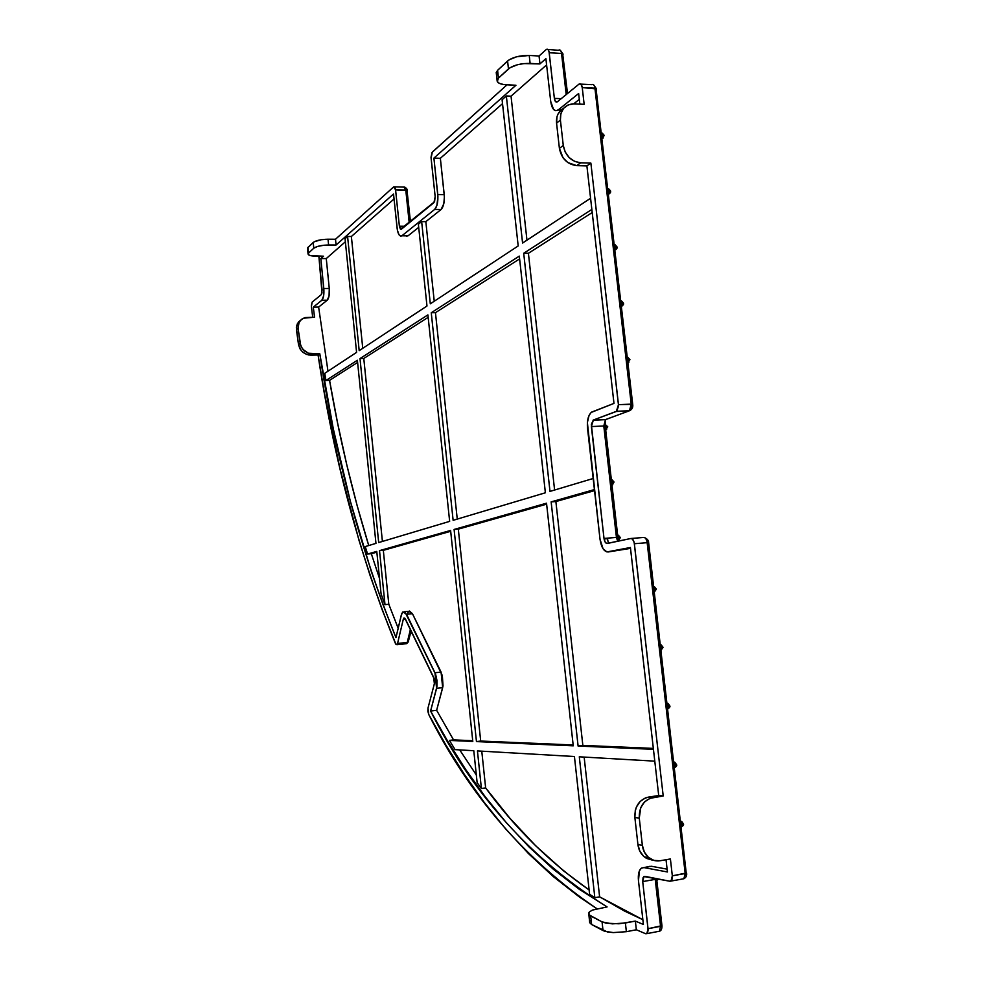 <?xml version="1.0" encoding="UTF-8"?>
<svg xmlns="http://www.w3.org/2000/svg" width="983" height="983" viewBox="0 0 983 983"><rect width="100%" height="100%" fill="white"/><g stroke="black" fill="none" stroke-linecap="round" stroke-linejoin="round"><path stroke-width="1.47" d="M311.39 306.696L312.139 302.125L311.341 305.959L312.717 317.251L311.39 306.696M427.838 711.176L427.986 708.104L428.735 714.469L445.852 745.028L464.32 774.383L484.226 802.411L505.631 828.927L528.633 853.736L553.306 876.603L579.737 897.246L597.025 908.784C525.721 860.481 469.628 795.714 428.735 714.469L427.838 711.176M602.149 138.566L604.103 135.396L601.498 132.938L602.898 134.855L601.719 134.818L602.898 134.855L602.124 138.382L602.898 134.855L604.103 135.384L603.636 136.465M608.538 194.143C610.345 193.159 610.996 192.115 610.504 190.985L607.887 188.515L609.313 190.53L608.121 190.505L609.313 190.53L608.514 193.995L609.313 190.53L610.504 190.985L610.025 192.004M614.965 250.026C616.808 249.018 617.459 247.974 616.943 246.893L614.314 244.398L615.751 246.512L614.559 246.512L615.751 246.512L614.953 249.915L615.751 246.512L616.943 246.893L616.464 247.863M621.428 306.241C623.296 305.185 623.959 304.14 623.406 303.12L620.777 300.614L622.227 302.813L621.035 302.825L622.227 302.813L621.416 306.155L622.227 302.813L623.419 303.12L622.927 304.042M627.928 362.764L629.919 359.667L628.739 359.434L627.277 357.136L628.739 359.434L627.547 359.471L628.739 359.434L627.928 362.715L628.739 359.434L629.919 359.667L629.427 360.54M605.675 429.817L607.752 426.819L606.585 426.671L605.172 424.349L606.585 426.671L605.331 426.733L606.585 426.671L605.688 429.854L606.585 426.671L607.752 426.819L607.297 427.605M614.019 482.002L611.954 479.704L613.638 481.793M611.942 485.037L614.019 482.051L612.864 481.977L611.328 479.569L612.864 481.977L611.61 482.063L612.864 481.977L611.954 485.086L612.864 481.977L614.031 482.051L613.564 482.788M619.868 538.279L620.334 537.578L619.179 537.59L617.631 535.084L619.179 537.59L617.926 537.689L619.179 537.59L618.565 540.417L619.179 537.59L620.334 537.578L618.381 535.244L619.941 537.283M656.337 589.087L654.383 586.679L655.907 588.756M654.309 592.171L656.337 589.1L655.182 589.173L653.658 586.507L655.182 589.173L653.978 589.296L655.182 589.173L654.322 592.208L655.182 589.173L656.349 589.1L655.808 589.775M662.37 646.753L663.034 647.293L660.687 647.576L661.891 647.441L660.355 644.676L662.37 646.753M669.091 705.216L669.779 705.819L667.432 706.212L668.624 706.052L667.076 703.177L668.624 706.052L669.779 705.819L668.01 703.398L669.091 705.216M674.866 762.267L673.834 761.936L676.55 764.688L674.203 765.179L675.407 764.995L673.846 762.022L675.407 764.995L676.55 764.688C677.115 765.438 676.501 766.433 674.707 767.735L675.407 764.995L674.51 767.797M682.669 823.164L683.369 823.889L681.035 824.479L682.239 824.282L680.654 821.21L682.239 824.282L683.369 823.889L681.747 821.469L682.669 823.164M371.316 553.736L379.524 578.483L371.316 553.736L376.845 552.163L367.568 554.031L371.316 553.736M357.603 362.432L329.551 380.36L337.587 423.046L346.815 464.959L357.259 506.048L368.736 545.528C352.455 492.618 339.393 437.57 329.551 380.36L357.603 362.432M589.751 922.742L591.631 924.524L589.689 922.582L588.817 914.202L590.685 915.947L591.631 924.524L590.685 915.947L602.063 921.894L603.021 930.557L591.631 924.524L607.31 931.909L613.257 932.584L626.368 931.687L613.257 932.584L604.914 931.306L603.021 930.557L602.063 921.894L612.274 923.873L625.397 922.988L626.368 931.687L636.333 929.771L645.622 933.727L636.333 929.771L626.368 931.687L625.397 922.988L635.362 921.096L636.333 929.771L635.362 921.096L643.398 924.475L638.471 880.731C637.893 874.342 638.913 870.115 641.506 868.063L643.926 867.596L667.432 871.97L666.032 859.72L667.432 871.97L643.926 867.596L641.321 868.198L639.38 870.901L638.471 880.731L643.398 924.475L635.362 921.096L618.971 923.787L606.339 923.209L602.063 921.894L589.407 915.026L588.731 913.01L589.345 911.978L592.368 910.098L607.101 906.928L579.343 889.345L553.38 869.279L529.124 847.039L506.491 822.869L485.393 796.992L465.77 769.628L447.523 740.924L430.591 711.041L436.919 686.675L436.98 680.506L435.653 674.412L405.082 612.176L402.87 611.942L401.691 613.736L395.965 637.586L382.977 604.533L371.058 570.693L350.255 500.9L333.237 428.527L319.794 353.757L308.318 353.216L302.875 349.358L300.7 345.524L298.07 328.322L299.078 322.289L301.67 319.254L305.344 317.57L314.572 317.214L313.282 307.138L321.846 300.245L327.278 300.184C328.998 298.205 329.661 294.31 329.268 288.474L323.812 288.523L320.814 258.566L326.27 258.566L345.365 241.781L326.27 258.566L329.268 288.474L329.072 295.797L327.278 300.184L318.627 307.077L327.99 371.205L318.627 307.077L313.282 307.138L321.846 300.245L323.628 295.846L323.812 288.523L320.814 258.566L323.493 256.194L310.628 255.654L308.527 254.794L308.564 253.036L313.786 248.22L317.656 246.414L324.021 245.222L336.075 245.013L393.532 193.983L397.378 230.12L398.987 234.74L400.474 236.055L402.035 235.687L434.658 209.428L436.857 205.582L437.926 196.821L433.908 158.116L515.94 85.251L503.701 84.55L499.475 83.42L497.275 81.577L498.455 78.112L510.066 67.704L517.623 64.694L523.927 63.588L539.937 63.932L545.897 58.648L550.701 101.396L553.552 109.42L555.862 110.723L558.344 109.863L578.631 93.52L579.835 104.124L578.631 93.52L558.074 110.059C554.363 111.865 551.905 108.978 550.701 101.396L545.897 58.648L539.937 63.932L539.053 56.006L539.937 63.932L530.12 63.404L529.223 55.453L539.053 56.006L546.192 49.568L539.053 56.006L529.223 55.453L530.12 63.404C520.695 63.317 513.482 65.148 508.457 68.908L498.455 78.112L497.595 70.309L509.182 59.779L516.739 56.744L529.223 55.453C519.81 55.355 512.598 57.198 507.584 60.995L508.457 68.908L507.584 60.995L497.595 70.309L496.354 73.676M357.382 360.257L325.951 380.47L329.551 380.36L325.951 380.47L357.382 360.257L375.961 543.378L365.246 546.573L367.568 554.031L376.772 551.414L367.568 554.031L365.246 546.573L375.961 543.378L357.382 360.257M356.583 352.369L324.746 373.343L325.951 380.47L324.746 373.343L356.583 352.369L345.058 238.722L356.583 352.369M383.321 550.345L388.801 604.275L398.176 628.26L388.801 604.275L383.321 550.345L450.693 531.299L383.321 550.345L379.512 550.64L383.321 550.345M407.564 613.171L408.744 611.389M409.456 611.057L412.442 613.699L442.338 675.604L443.026 685.962L436.636 710.304L453.532 739.88L472.725 740.703L449.428 740.42L453.532 739.88L436.636 710.304L430.591 711.041L436.636 710.304L442.682 687.658L441.072 672.089L434.965 672.765L436.587 688.358L442.682 687.658L436.587 688.358L430.591 711.041C473.02 794.817 531.852 860.113 607.101 906.928L592.368 910.098L589.345 911.978L588.817 914.202M363.784 358.476L382.412 541.449L363.784 358.476L428.17 317.337L363.784 358.476L359.999 358.574L363.784 358.476M351.373 236.498L362.752 348.314L351.373 236.498L347.589 236.473L345.058 238.722L347.589 236.473L359.188 350.648L347.589 236.473L351.373 236.498L394.06 198.984L351.373 236.498M406.053 235.809L408.043 235.822L418.709 227.343L408.178 235.723L406.606 236.092M459.712 749.906L476.325 774.973L459.712 749.906M427.912 314.892L359.999 358.574L427.912 314.892L449.649 521.371L378.688 542.555L359.999 358.574L378.688 542.555L449.649 521.371L427.912 314.892M426.978 306.008L359.188 350.648L426.978 306.008L418.377 224.235L426.978 306.008M450.595 530.439L379.512 550.64L450.595 530.439L472.798 741.44L449.428 740.42L455.068 749.636L473.781 750.717L455.068 749.636L449.428 740.42L472.798 741.44L450.595 530.439M458.311 529.137L480.699 741.047L573.163 744.979L480.699 741.047L458.311 529.137L546.634 504.168L458.311 529.137L454.097 529.444L458.311 529.137M435.457 312.68L457.255 519.098L435.457 312.68L519.614 258.898L435.457 312.68L431.254 312.741L435.457 312.68M425.836 221.654L434.24 301.228L425.836 221.654L421.646 221.617L418.377 224.235L421.646 221.617L430.308 303.821L421.646 221.617L425.836 221.654L441.084 209.514L425.836 221.654M496.206 72.705L497.595 70.309L498.455 78.112L497.079 80.287C497.017 82.867 500.126 84.366 506.38 84.796L515.94 85.251L433.908 158.116L440.359 158.3L444.23 194.646L437.779 194.536L433.908 158.116L440.359 158.3L502.522 103.657L440.359 158.3L444.39 196.932L443.812 203.727L441.084 209.514C443.652 206.725 444.697 201.773 444.23 194.646L437.779 194.536C438.246 201.675 437.202 206.639 434.658 209.428L441.084 209.514L434.658 209.428L401.912 235.785C399.553 236.792 397.955 234.224 397.083 228.093L393.532 193.983L336.075 245.013L335.498 239.25L336.075 245.013L328.605 244.988L328.015 239.213L335.498 239.25L393.63 186.917L335.498 239.25L328.015 239.213L328.605 244.988C321.552 245.172 316.612 246.242 313.786 248.22L308.564 253.036L307.998 247.335L314.118 241.818L321.171 239.741L328.015 239.213C320.974 239.385 316.034 240.466 313.221 242.457L313.786 248.22L313.221 242.457L307.544 247.962L308.048 253.884L307.482 248.183M481.768 751.172L485.639 787.899L509.649 817.942L535.686 845.785L563.873 871.085L589.124 889.971C549.399 862.103 514.908 828.079 485.639 787.899L481.768 751.172M519.307 256.108L431.254 312.741L519.307 256.108L545.381 492.778L453.126 520.326L431.254 312.741L453.126 520.326L545.381 492.778L519.307 256.108M518.188 245.947L430.308 303.821L518.188 245.947L502.092 99.738L518.188 245.947M546.523 503.198L454.097 529.444L546.523 503.198L573.249 745.827L476.46 741.6L480.699 741.047L476.46 741.6L454.097 529.444L476.46 741.6L573.249 745.827L546.523 503.198M574.428 756.517L477.443 750.926L574.428 756.517L589.603 894.309L594.838 897.7L599.605 896.84L642.857 919.707L624.524 911.057L599.605 896.84L584.148 757.07L599.605 896.84L594.838 897.7L579.294 756.799L654.789 761.149L579.294 756.799L594.838 897.7L589.603 894.309L574.428 756.517M555.874 501.551L582.845 745.397L653.326 748.395L582.845 745.397L555.874 501.551L594.543 490.628L555.874 501.551L551.144 501.883L594.42 489.583L551.144 501.883L555.874 501.551M616.722 411.275L629.452 410.722L631.233 404.136L632.708 404.357L618.479 404.664L616.341 411.472L629.452 410.722L631.233 404.136L594.924 88.175C594.408 85.054 593.351 83.887 591.766 84.661C593.351 83.887 594.408 85.054 594.924 88.175L596.435 88.937L582.243 87.573L581.014 84.268L579.11 84.047C580.683 83.26 581.727 84.44 582.243 87.573L584.148 104.309L572.585 103.879C564.156 105.156 560.089 110.551 560.408 120.086L556.562 123.121L560.408 120.086L563.271 145.459L559.401 148.372L556.562 123.121L559.401 148.372C561.502 158.619 567.265 164.37 576.702 165.636L567.842 162.576L563.062 157.808L559.401 148.372L563.271 145.459C565.385 155.756 571.172 161.556 580.646 162.822L576.702 165.636L580.646 162.822L590.869 163.092L580.646 162.822L574.6 161.372L569.169 157.563L565.188 151.972L563.271 145.459L560.408 120.086L560.851 113.672L563.591 108.327L568.186 104.898L573.937 103.866L584.148 104.309L582.243 87.573L594.924 88.175L631.233 404.136L618.479 404.664L590.869 163.092L586.888 165.894L576.702 165.636L586.888 165.894L613.982 403.399L591.606 412.11C588.289 415.035 586.912 420.331 587.49 427.998L600.023 539.298C601.363 547.691 604.115 551.905 608.268 551.954L630.521 548.379L608.268 551.954L630.41 547.506L658.708 795.517L663.206 795.96L634.182 542.591L632.548 539.139L630.84 538.5L606.781 543.488L605.233 542.235L604.004 538.426L591.336 424.373L593.376 420.036L616.869 411.152L618.553 405.807L590.869 163.092L586.888 165.894L613.982 403.399L591.176 412.442L589.063 415.404L587.379 422.53L600.023 539.298L603.071 548.797L606.929 551.942L630.41 547.506L658.708 795.517L663.206 795.96L634.367 543.722L647.158 542.677L685.188 873.531L672.323 875.828L670.406 858.958L660.048 860.752L653.916 860.408L648.399 857.348L644.332 852.04L642.354 845.294L639.269 818.089L640.781 807.608L644.541 801.944L649.861 798.38L663.206 795.96L652.859 797.569L648.411 797.115L658.708 795.517L648.411 797.115C639.11 799.646 634.6 806.453 634.871 817.524L635.288 810.447L636.382 807.104L640.117 801.477L645.426 797.926L648.411 797.115L652.859 797.569C643.533 800.113 638.999 806.957 639.269 818.089L634.871 817.524L637.93 844.581L634.871 817.524L639.269 818.089L642.354 845.294L637.93 844.581L642.354 845.294C643.017 850.504 645.18 854.645 648.829 857.717C652.233 860.383 655.968 861.391 660.048 860.752L670.406 858.958L672.323 875.828L671.033 881.063L669.976 881.26L671.917 879.92L672.323 875.828L686.601 872.941L685.188 873.531L683.873 878.753L685.188 873.531L647.158 542.677C646.581 539.188 645.389 537.455 643.595 537.468L631.209 538.463M607.457 538.709L604.078 538.967L607.396 538.156L608.366 543.255M528.412 253.282L554.596 490.013L528.412 253.282L592.208 212.525L528.412 253.282L523.706 253.282L528.412 253.282M511.037 96.174L526.962 240.171L511.037 96.174L506.343 95.965L502.092 99.738L506.343 95.965L522.575 243.047L506.343 95.965L511.037 96.174L546.597 64.915L511.037 96.174M579.294 99.394L573.691 103.854L579.294 99.394M404.394 611.733L408.854 611.303L412.442 613.699L406.532 614.264L412.442 613.699L441.072 672.089L434.965 672.765L406.532 614.264L402.981 611.868L401.273 615.125L395.965 637.586C360.442 549.939 335.043 455.326 319.794 353.757L318.062 354.974L324.427 393.249L339.835 468.031L358.992 540.306L370.075 575.448L382.203 609.853L395.989 644.443L397.157 644.443L397.562 643.447L403.288 619.327L404.824 618.16L434.228 678.946L434.363 683.763L427.986 708.104L434.363 683.763L433.724 677.545L405.401 618.995L403.976 618.024L403.288 619.327L397.562 643.447L407.245 642.452L410.415 629.366L407.245 642.452L397.562 643.447L396.911 644.688L395.424 643.472C359.25 554.314 333.47 458.152 318.062 354.974L308.76 354.998L304.632 353.487L301.216 350.599L298.525 344.689L296.35 327.511L297.431 323.604L300.675 320.114L298.549 321.945L296.694 325.484L296.424 329.612L298.525 344.689L300.184 343.436L298.07 328.322L296.424 329.612L298.07 328.322L298.328 324.169L300.208 320.63L303.391 318.222L314.572 317.214L313.282 307.138L318.627 307.077L327.278 300.184L321.846 300.245C323.554 298.267 324.206 294.359 323.812 288.523L329.268 288.474L326.27 258.566L320.814 258.566L323.493 256.194L316.17 256.194C310.947 256.096 308.244 255.322 308.048 253.884M318.873 256.194L321.994 292.885L321.294 294.642L312.139 302.125L321.294 294.642L322.08 289.96L318.873 256.194M645.622 933.727L647.6 932.756L648.104 929.893L642.71 881.591L643.079 877.647L644.909 876.345L669.976 881.26L643.926 876.529L642.71 881.591L655.231 879.367L642.71 881.591L648.03 928.714L646.863 933.653L645.622 933.727M507.031 84.821L431.992 152.476L431.021 157.243L435.174 196.674L434.56 201.748L400.437 229.211L399.381 226.201L395.473 189.019L394.822 187.2L393.63 186.917L395.584 189.817L405.782 190.002L403.89 187.028L405.782 190.002L409.211 222.822L405.782 190.002L407.171 190.505L395.584 189.817L399.381 226.201L405.021 226.25L399.381 226.201L401.31 229.272L433.933 202.633L435.174 196.674L431.082 158.152L432.323 152.082L507.031 84.821M578.987 84.145L557.422 101.753L555.506 101.593L554.363 98.374L549.042 51.755L548.072 49.605L546.388 49.42C547.801 48.695 548.747 49.814 549.214 52.75L561.539 53.463C561.072 50.526 560.113 49.42 558.688 50.133C560.113 49.42 561.072 50.526 561.539 53.463L566.208 94.577L561.539 53.463L563.05 54.249L561.539 53.463L549.214 52.75L554.363 98.374L561.182 98.681L554.363 98.374C554.842 101.409 555.825 102.564 557.3 101.839L578.987 84.145M685.569 875.386L686.22 873.924M686.195 872.793L648.62 542.665L647.158 542.677L648.62 542.665L686.195 872.793M648.018 541.67L647.588 540.797M631.27 407.945L632.573 404.468M497.238 74.831L496.427 73.823M593.376 420.036L616.341 411.472L629.071 410.906L605.823 419.471L593.376 420.036L605.823 419.471L603.795 425.983L591.385 426.573L593.376 420.036M643.595 537.468C645.389 537.455 646.581 539.188 647.158 542.677L634.367 543.722C633.789 540.22 632.61 538.475 630.84 538.5L607.31 543.476C605.651 543.488 604.545 541.793 604.004 538.426L591.385 426.573L603.795 425.983L616.439 537.431L604.004 538.426L616.439 537.431L617.717 541.277L616.439 537.431L617.902 537.406L605.27 426.167L603.795 425.983L616.439 537.431L617.902 537.431L618.811 541.043M682.792 878.949L683.873 878.753L682.792 878.949M655.157 878.347L660.551 926.305L648.03 928.714L661.952 925.642L660.551 926.305L659.372 931.233L660.551 926.305L655.231 879.367L656.644 878.79L655.231 879.367L655.157 878.347M658.438 931.405L646.863 933.653M589.665 921.538L590.279 920.493M405.463 619.118L403.288 619.327L405.463 619.118M406.053 643.742L408.596 641.543L406.053 643.742M632.708 404.357C633.15 407.417 632.069 409.542 629.439 410.722L605.442 419.667L603.795 425.983L604.95 426.339M605.823 419.471L607.039 419.016M632.696 404.259L596.116 89.355M567.51 93.52L562.768 54.667M558.491 50.28L547.973 49.506M408.498 640.855L411.177 630.926M410.464 221.802L407.036 190.714M403.792 187.102L394.515 186.856M652.479 860.15L646.556 858.417L643.939 856.586L639.896 851.303L637.93 844.581C638.594 849.767 640.744 853.883 644.381 856.943L653.179 860.174M650.095 866.306L643.926 867.596L651.459 866.281L667.101 869.144L651.459 866.281L649.136 866.687M481.4 788.513L485.639 787.899L481.4 788.513L477.443 750.926L481.4 788.513L477.136 782.652L481.4 788.513M384.992 604.631L388.801 604.275L384.992 604.631L379.512 550.64L384.992 604.631L381.097 594.002L384.992 604.631M408.178 235.723L402.035 235.687L408.178 235.723M561.158 109.973L558.344 109.863L561.158 109.973M563.578 108.339C558.393 111.337 556.046 116.252 556.562 123.121L557.005 116.731L558.098 113.893L561.834 109.432M319.794 353.757L312.606 353.941L310.911 355.158L318.062 354.974L319.794 353.757M310.911 355.158L312.606 353.941L308.318 353.216L304.46 350.956L301.609 347.527L300.184 343.436L298.525 344.689L299.95 348.768L302.789 352.197L306.635 354.433L310.911 355.158M589.64 921.673L589.689 922.582M591.852 209.44L523.706 253.282L591.852 209.44M590.574 198.271L522.575 243.047L590.574 198.271M376.772 551.414L381.097 594.002L376.772 551.414M473.781 750.717L477.136 782.652L473.781 750.717M653.437 749.341L578.102 746.048L551.144 501.883L578.102 746.048L582.845 745.397L578.102 746.048L653.437 749.341M593.167 478.5L549.989 491.402L523.706 253.282L549.989 491.402L593.167 478.5M656.828 880.436L657.836 878.876L656.828 880.436M661.006 650.402L661.891 647.441L663.034 647.293L661.006 650.365L661.891 647.441L660.355 644.676L661.203 644.885M667.74 708.94L668.624 706.052L668.022 708.841M681.33 827.047L682.239 824.282L681.33 827.047M602.149 138.603L603.292 137.927L602.149 138.603M608.538 194.179L609.632 193.553L608.538 194.179M614.965 250.087L616.009 249.498L614.965 250.087M411.816 632.266L410.796 632.462L411.828 632.376L410.28 634.6M621.44 306.303L622.423 305.762L621.44 306.303M627.94 362.838L628.85 362.358L627.94 362.838M605.172 424.398L607.74 426.757M605.688 429.89L606.646 429.46L605.688 429.89M611.954 485.123L612.827 484.742L611.954 485.123M618.614 540.552L620.334 537.59M654.408 586.691L653.658 586.482M667.076 703.115L668.01 703.398L667.076 703.115M680.641 821.1L681.747 821.469L680.641 821.1M681.317 826.998L681.551 826.949C683.332 825.609 683.935 824.614 683.369 823.951M580.879 84.133L591.766 84.661M605.258 426.094L605.467 419.643L593.032 420.22M671.033 881.063L683.873 878.753C686.122 877.45 687.031 875.558 686.613 873.051M644.946 876.345L643.926 876.529M396.911 644.688L406.581 643.693L408.584 641.555M648.608 542.628C648.768 540.699 647.478 539.04 644.737 537.676M661.952 925.642L656.656 878.888M661.977 925.765C662.001 929.021 661.129 930.84 659.372 931.233M596.411 88.691L593.621 84.808M563.013 54.016L560.347 50.268M407.171 190.407C407.478 189.486 406.655 188.367 404.713 187.065M408.043 235.822L401.912 235.785M560.924 110.182L558.074 110.059M497.079 80.287L496.231 72.509M644.381 856.943L648.829 857.717M656.828 880.399L658.721 879.048M667.74 708.89L667.887 708.866C669.706 707.588 670.332 706.58 669.779 705.843M602.21 133.11L604.078 135.212M608.551 188.687L610.48 190.837M614.928 244.57L616.919 246.758M621.342 300.773L623.394 303.01M627.781 357.284L629.906 359.569M661.178 644.873L663.034 647.293M674.854 762.267L676.55 764.676"/></g></svg>
